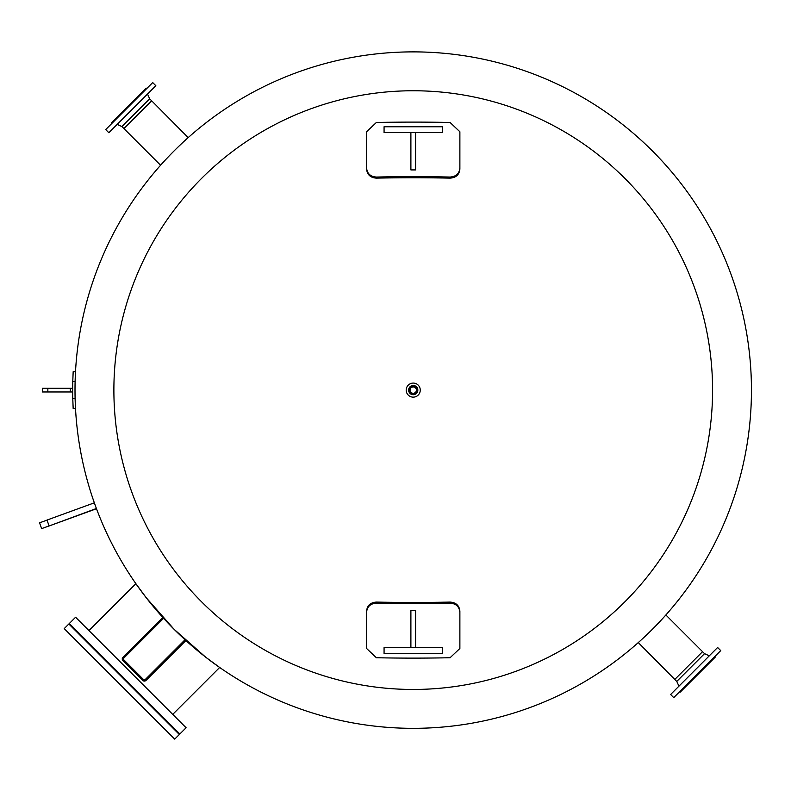 <?xml version="1.0" encoding="UTF-8"?>
<svg xmlns="http://www.w3.org/2000/svg" width="791" height="791" viewBox="0 0 791 791"><rect width="100%" height="100%" fill="white"/><g stroke="black" fill="none" stroke-linecap="round" stroke-linejoin="round"><path stroke-width="1.19" d="M406.198 390.111A7.03 7.03 0 0 1 416.738 384.021A7.03 7.03 0 0 1 416.738 396.202A7.03 7.03 0 0 1 406.198 390.111M113.884 390.111A299.344 299.344 0 0 0 413.228 689.455A299.344 299.344 0 0 0 712.572 390.111A299.344 299.344 0 0 0 413.228 90.757A299.344 299.344 0 0 0 113.884 390.111M413.228 51.88A338.222 338.222 0 0 0 75.007 390.111A338.222 338.222 0 0 0 413.228 728.333A338.222 338.222 0 0 0 751.45 390.111A338.222 338.222 0 0 0 413.228 51.88M95.404 505.785C94.03 501.978 94.03 501.978 95.404 505.785M96.403 508.504L49.131 525.966L46.985 520.073L94.337 502.829L46.985 520.073M652.387 629.27C634.046 646.731 634.046 646.731 652.387 629.27C669.858 610.929 669.858 610.929 652.387 629.27M674.792 679.429L702.556 651.675L674.792 679.429L676.77 681.417L638.278 642.589M174.069 150.943C192.411 133.481 192.411 133.481 174.069 150.943C156.598 169.294 156.598 169.294 174.069 150.943M151.664 100.783L123.9 128.537L151.664 100.783L149.677 98.806L188.179 137.624M88.958 630.585L135.874 583.679L146.286 597.798L174.069 629.27L205.531 657.054L219.661 667.466L172.745 714.372M75.007 390.111A338.222 338.222 0 0 0 413.228 728.333A338.222 338.222 0 0 0 751.45 390.111M459.878 648.472L450.079 657.736A681.15 261.495 180 0 1 376.368 657.736L366.579 648.472L366.579 611.146C367.153 605.53 370.425 602.505 376.368 602.08A676.443 259.685 180 0 0 450.079 602.08C456.031 602.505 459.294 605.53 459.878 611.146L459.878 648.472M366.579 612.234C367.153 606.608 370.425 603.582 376.368 603.157A679.251 260.763 0 0 0 450.079 603.157C456.031 603.582 459.294 606.608 459.878 612.234M442.387 647.621L384.07 647.621L384.07 653.455L442.387 653.455L442.387 647.621M410.895 647.621L410.895 610.306L415.562 610.306L415.562 647.621M366.579 131.751L376.368 122.486A681.15 261.495 0 0 1 450.079 122.486L459.878 131.751L459.878 169.066C459.294 174.682 456.031 177.708 450.079 178.133A676.443 259.685 0 0 0 376.368 178.133C370.425 177.708 367.153 174.682 366.579 169.066L366.579 131.751M459.878 167.989C459.294 173.605 456.031 176.63 450.079 177.055A679.251 260.763 180 0 0 376.368 177.055C370.425 176.63 367.153 173.605 366.579 167.989M384.07 132.591L442.387 132.591L442.387 126.758L384.07 126.758L384.07 132.591M415.562 132.591L415.562 169.917L410.895 169.917L410.895 132.591M179.844 733.999L69.331 623.496L75.6 617.227L186.103 727.74L179.844 733.999M174.722 739.12L64.219 628.608L68.837 623.99L179.349 734.493L174.722 739.12M147.512 94.04L149.677 98.806L121.923 126.56L160.593 165.23M111.719 123.564L111.224 123.07L146.197 88.108L146.691 88.602L146.197 88.108M152.703 82.58L155.837 85.715L152.703 82.58L105.697 129.586L108.832 132.72L105.697 129.586M155.837 85.715L108.832 132.72M123.9 128.537L121.923 126.56L117.167 124.395M678.945 686.173L676.77 681.417L704.534 653.653L665.864 614.983M714.738 656.649L715.232 657.143L714.738 656.649M679.766 691.611L680.26 692.105L715.232 657.143M673.744 697.632L670.61 694.498L673.744 697.632L720.749 650.627L717.615 647.493L720.749 650.627M670.61 694.498L717.615 647.493M704.534 653.653L709.29 655.818M73.168 408.532L75.501 408.532L75.115 398.733L72.782 398.733L73.168 408.532M72.792 399.317L72.782 398.733A340.555 340.555 0 0 1 72.782 381.48L72.792 380.896M75.115 381.48L75.501 371.681L73.168 371.681L72.782 381.48L75.115 381.48M73.168 371.681L75.501 371.681L73.168 371.681M47.846 388.243L42.348 388.243L42.348 391.97L72.673 391.97L72.673 388.243L47.846 388.243L47.846 391.97M47.005 520.122L39.55 522.841L41.656 528.625L49.111 525.916M411.34 387.541A3.184 3.184 0 0 0 411.953 393.028A3.184 3.184 0 0 0 416.392 389.755A3.184 3.184 0 0 0 411.34 387.541M416.076 388.015A3.53 3.53 0 0 1 415.324 392.949A3.53 3.53 0 0 1 410.381 392.198A3.53 3.53 0 0 1 411.132 387.264A3.53 3.53 0 0 1 416.076 388.015M409.52 392.84A4.608 4.608 0 0 1 410.499 386.394A4.608 4.608 0 0 1 416.936 387.372A4.608 4.608 0 0 1 415.957 393.819A4.608 4.608 0 0 1 409.52 392.84M122.931 657.311A2.333 2.333 0 0 0 122.931 660.604L142.726 680.398A2.333 2.333 0 0 0 146.028 680.398L185.608 640.809L184.787 639.988L145.198 679.578A1.167 1.167 0 0 1 143.557 679.578L123.762 659.783A1.167 1.167 0 0 1 123.762 658.132L163.341 618.542L162.521 617.722L122.931 657.311M450.079 603.157L450.079 602.08M376.368 603.157L376.368 602.08M376.368 177.055L376.368 178.133M450.079 177.055L450.079 178.133M70.33 388.243L70.33 391.97M96.492 508.732L49.131 525.966"/></g></svg>

